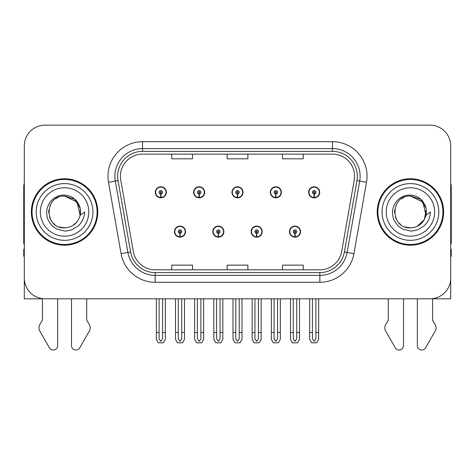 <?xml version="1.0" encoding="UTF-8"?>
<svg xmlns="http://www.w3.org/2000/svg" width="475" height="475" viewBox="0 0 475 475"><rect width="100%" height="100%" fill="white"/><g stroke="black" fill="none" stroke-linecap="round" stroke-linejoin="round"><path stroke-width="0.71" d="M410.424 298.817L417.341 298.817L417.341 345.604A4.418 4.418 0 0 0 425.588 347.813L435.527 330.457A6.917 6.917 0 0 0 435.023 324.294L432.565 320.233L432.565 298.817L450.698 298.817L450.698 145.89A20.758 20.758 0 0 0 429.934 125.133L45.066 125.133A20.758 20.758 0 0 0 24.302 145.89L24.302 298.817L42.435 298.817L42.435 320.233L39.977 324.294A6.917 6.917 0 0 0 39.473 330.457L49.412 347.813A4.418 4.418 0 0 0 57.659 345.604L57.659 298.817L64.576 298.817M174.462 231.622A5.534 5.534 0 0 0 179.995 237.162A5.534 5.534 0 0 0 185.535 231.622A5.534 5.534 0 0 0 179.995 226.088A5.534 5.534 0 0 0 174.462 231.622M212.794 231.622A5.534 5.534 0 0 0 218.334 237.162A5.534 5.534 0 0 0 223.868 231.622A5.534 5.534 0 0 0 218.334 226.088A5.534 5.534 0 0 0 212.794 231.622M251.132 231.622A5.534 5.534 0 0 0 256.666 237.162A5.534 5.534 0 0 0 262.206 231.622A5.534 5.534 0 0 0 256.666 226.088A5.534 5.534 0 0 0 251.132 231.622M270.299 192.322A5.534 5.534 0 0 0 275.832 197.855A5.534 5.534 0 0 0 281.372 192.322A5.534 5.534 0 0 0 275.832 186.782A5.534 5.534 0 0 0 270.299 192.322M231.966 192.322A5.534 5.534 0 0 0 237.5 197.855A5.534 5.534 0 0 0 243.034 192.322A5.534 5.534 0 0 0 237.5 186.782A5.534 5.534 0 0 0 231.966 192.322M193.628 192.322A5.534 5.534 0 0 0 199.167 197.855A5.534 5.534 0 0 0 204.701 192.322A5.534 5.534 0 0 0 199.167 186.782A5.534 5.534 0 0 0 193.628 192.322M155.295 192.322A5.534 5.534 0 0 0 160.829 197.855A5.534 5.534 0 0 0 166.363 192.322A5.534 5.534 0 0 0 160.829 186.782A5.534 5.534 0 0 0 155.295 192.322M289.465 231.622A5.534 5.534 0 0 0 295.005 237.162A5.534 5.534 0 0 0 300.538 231.622A5.534 5.534 0 0 0 295.005 226.088A5.534 5.534 0 0 0 289.465 231.622M308.637 192.322A5.534 5.534 0 0 0 314.171 197.855A5.534 5.534 0 0 0 319.705 192.322A5.534 5.534 0 0 0 314.171 186.782A5.534 5.534 0 0 0 308.637 192.322M31.362 211.975A33.214 33.214 0 0 0 64.576 245.189A33.214 33.214 0 0 0 97.791 211.975A33.214 33.214 0 0 0 64.576 178.76A33.214 33.214 0 0 0 31.362 211.975M377.209 211.975A33.214 33.214 0 0 0 410.424 245.189A33.214 33.214 0 0 0 443.638 211.975A33.214 33.214 0 0 0 410.424 178.76A33.214 33.214 0 0 0 377.209 211.975M120.418 176.267A22.141 22.141 0 0 1 142.559 154.126L332.441 154.126A22.141 22.141 0 0 1 354.243 180.114L341.656 251.524A22.141 22.141 0 0 1 319.847 269.824L155.153 269.824A22.141 22.141 0 0 1 133.344 251.524L120.757 180.114A22.141 22.141 0 0 1 120.418 176.267M117.652 176.267A24.914 24.914 0 0 0 118.032 180.595L130.619 252.005A24.914 24.914 0 0 0 155.153 272.591L319.847 272.591A24.914 24.914 0 0 0 344.381 252.005L356.968 180.595A24.914 24.914 0 0 0 332.441 151.353L142.559 151.353A24.914 24.914 0 0 0 117.652 176.267M108.49 182.275A34.598 34.598 0 0 1 142.559 141.669L332.441 141.669A34.598 34.598 0 0 1 366.51 182.275L353.923 253.686A34.598 34.598 0 0 1 319.847 282.275L155.153 282.275A34.598 34.598 0 0 1 121.077 253.686L108.49 182.275L115.3 181.076A27.681 27.681 0 0 1 142.559 148.586L332.441 148.586A27.681 27.681 0 0 1 359.7 181.076L347.106 252.486A27.681 27.681 0 0 1 319.847 275.358L155.153 275.358A27.681 27.681 0 0 1 127.894 252.486L115.3 181.076A27.681 27.681 0 0 1 114.885 176.267M429.934 125.133L45.066 125.133M24.302 145.89L24.302 278.053A20.758 20.758 0 0 0 45.066 298.817L429.934 298.817A20.758 20.758 0 0 0 450.698 278.053L450.698 145.89M227.121 154.126L227.121 158.81L247.879 158.81L247.879 154.126M171.76 154.126L171.76 158.81L192.523 158.81L192.523 154.126M282.477 154.126L282.477 158.81L303.24 158.81L303.24 154.126M247.879 269.824L247.879 265.133L227.121 265.133L227.121 269.824M192.523 269.824L192.523 265.133L171.76 265.133L171.76 269.824M303.24 269.824L303.24 265.133L282.477 265.133L282.477 269.824M296.733 298.817L296.733 338.871L295.005 341.341L293.271 338.871L293.271 332.447L290.504 332.447L290.504 339.364L292.505 342.825L297.504 342.825L299.499 339.364L299.499 298.817M294.928 233.35L294.779 236.811A5.189 5.189 0 0 1 289.815 231.622A5.189 5.189 0 0 1 295.005 226.433A5.189 5.189 0 0 1 300.194 231.622A5.189 5.189 0 0 1 295.23 236.811L295.076 233.35A1.728 1.728 0 0 0 296.733 231.622A1.728 1.728 0 0 0 295.005 229.894A1.728 1.728 0 0 0 293.271 231.622A1.728 1.728 0 0 0 294.928 233.35L294.975 232.317A0.695 0.695 0 0 1 294.31 231.622A0.695 0.695 0 0 1 295.005 230.933A0.695 0.695 0 0 1 295.693 231.622A0.695 0.695 0 0 1 295.034 232.317L295.076 233.35M300.36 233.005L300.004 233.005M300.004 230.238L300.36 230.238M289.999 233.005L289.643 233.005M289.643 230.238L289.999 230.238M290.504 298.817L290.504 332.447M293.271 298.817L293.271 332.447M296.733 332.447L299.499 332.447M315.899 298.817L315.899 338.871L314.171 341.341L312.443 338.871L312.443 332.447L309.67 332.447L309.67 339.364L311.671 342.825L316.671 342.825L318.666 339.364L318.666 298.817M314.094 194.049L313.945 197.505A5.189 5.189 0 0 1 308.982 192.322A5.189 5.189 0 0 1 314.171 187.132A5.189 5.189 0 0 1 319.36 192.322A5.189 5.189 0 0 1 314.397 197.505L314.248 194.049A1.728 1.728 0 0 0 315.899 192.322A1.728 1.728 0 0 0 314.171 190.588A1.728 1.728 0 0 0 312.443 192.322A1.728 1.728 0 0 0 314.094 194.049L314.141 193.01A0.695 0.695 0 0 1 313.476 192.322A0.695 0.695 0 0 1 314.171 191.627A0.695 0.695 0 0 1 314.86 192.322A0.695 0.695 0 0 1 314.201 193.01L314.248 194.049M319.532 193.705L319.17 193.705M319.17 190.938L319.532 190.938M309.166 193.705L308.809 193.705M308.809 190.938L309.166 190.938M309.67 298.817L309.67 332.447M312.443 298.817L312.443 332.447M315.899 332.447L318.666 332.447M258.4 298.817L258.4 338.871L256.666 341.341L254.938 338.871L254.938 332.447L252.172 332.447L252.172 339.364L254.167 342.825L259.166 342.825L261.167 339.364L261.167 298.817M256.595 233.35L256.441 236.811A5.189 5.189 0 0 1 251.477 231.622A5.189 5.189 0 0 1 256.666 226.433A5.189 5.189 0 0 1 261.856 231.622A5.189 5.189 0 0 1 256.892 236.811L256.743 233.35A1.728 1.728 0 0 0 258.4 231.622A1.728 1.728 0 0 0 256.666 229.894A1.728 1.728 0 0 0 254.938 231.622A1.728 1.728 0 0 0 256.595 233.35L256.637 232.317A0.695 0.695 0 0 1 255.977 231.622A0.695 0.695 0 0 1 256.666 230.933A0.695 0.695 0 0 1 257.361 231.622A0.695 0.695 0 0 1 256.696 232.317L256.743 233.35M262.028 233.005L261.672 233.005M261.672 230.238L262.028 230.238M251.667 233.005L251.305 233.005M251.305 230.238L251.667 230.238M252.172 298.817L252.172 332.447M254.938 298.817L254.938 332.447M258.4 332.447L261.167 332.447M220.062 298.817L220.062 338.871L218.334 341.341L216.6 338.871L216.6 332.447L213.833 332.447L213.833 339.364L215.834 342.825L220.833 342.825L222.828 339.364L222.828 298.817M218.257 233.35L218.108 236.811A5.189 5.189 0 0 1 213.144 231.622A5.189 5.189 0 0 1 218.334 226.433A5.189 5.189 0 0 1 223.523 231.622A5.189 5.189 0 0 1 218.559 236.811L218.405 233.35A1.728 1.728 0 0 0 220.062 231.622A1.728 1.728 0 0 0 218.334 229.894A1.728 1.728 0 0 0 216.6 231.622A1.728 1.728 0 0 0 218.257 233.35L218.304 232.317A0.695 0.695 0 0 1 217.639 231.622A0.695 0.695 0 0 1 218.334 230.933A0.695 0.695 0 0 1 219.023 231.622A0.695 0.695 0 0 1 218.363 232.317L218.405 233.35M223.695 233.005L223.333 233.005M223.333 230.238L223.695 230.238M213.328 233.005L212.972 233.005M212.972 230.238L213.328 230.238M213.833 298.817L213.833 332.447M216.6 298.817L216.6 332.447M220.062 332.447L222.828 332.447M181.729 298.817L181.729 338.871L179.995 341.341L178.268 338.871L178.268 332.447L175.501 332.447L175.501 339.364L177.496 342.825L182.495 342.825L184.496 339.364L184.496 298.817M179.924 233.35L179.77 236.811A5.189 5.189 0 0 1 174.806 231.622A5.189 5.189 0 0 1 179.995 226.433A5.189 5.189 0 0 1 185.185 231.622A5.189 5.189 0 0 1 180.221 236.811L180.072 233.35A1.728 1.728 0 0 0 181.729 231.622A1.728 1.728 0 0 0 179.995 229.894A1.728 1.728 0 0 0 178.268 231.622A1.728 1.728 0 0 0 179.924 233.35L179.966 232.317A0.695 0.695 0 0 1 179.307 231.622A0.695 0.695 0 0 1 179.995 230.933A0.695 0.695 0 0 1 180.69 231.622A0.695 0.695 0 0 1 180.025 232.317L180.072 233.35M185.357 233.005L185.001 233.005M185.001 230.238L185.357 230.238M174.996 233.005L174.64 233.005M174.64 230.238L174.996 230.238M175.501 298.817L175.501 332.447M178.268 298.817L178.268 332.447M181.729 332.447L184.496 332.447M277.566 298.817L277.566 338.871L275.832 341.341L274.105 338.871L274.105 332.447L271.338 332.447L271.338 339.364L273.333 342.825L278.338 342.825L280.333 339.364L280.333 298.817M275.761 194.049L275.607 197.505A5.189 5.189 0 0 1 270.643 192.322A5.189 5.189 0 0 1 275.832 187.132A5.189 5.189 0 0 1 281.028 192.322A5.189 5.189 0 0 1 276.064 197.505L275.91 194.049A1.728 1.728 0 0 0 277.566 192.322A1.728 1.728 0 0 0 275.832 190.588A1.728 1.728 0 0 0 274.105 192.322A1.728 1.728 0 0 0 275.761 194.049L275.803 193.01A0.695 0.695 0 0 1 275.144 192.322A0.695 0.695 0 0 1 275.832 191.627A0.695 0.695 0 0 1 276.527 192.322A0.695 0.695 0 0 1 275.868 193.01L275.91 194.049M281.194 193.705L280.838 193.705M280.838 190.938L281.194 190.938M270.833 193.705L270.477 193.705M270.477 190.938L270.833 190.938M271.338 298.817L271.338 332.447M274.105 298.817L274.105 332.447M277.566 332.447L280.333 332.447M239.228 298.817L239.228 338.871L237.5 341.341L235.772 338.871L235.772 332.447L232.999 332.447L232.999 339.364L235 342.825L240 342.825L242.001 339.364L242.001 298.817M237.423 194.049L237.274 197.505A5.189 5.189 0 0 1 232.311 192.322A5.189 5.189 0 0 1 237.5 187.132A5.189 5.189 0 0 1 242.689 192.322A5.189 5.189 0 0 1 237.726 197.505L237.577 194.049A1.728 1.728 0 0 0 239.228 192.322A1.728 1.728 0 0 0 237.5 190.588A1.728 1.728 0 0 0 235.772 192.322A1.728 1.728 0 0 0 237.423 194.049L237.47 193.01A0.695 0.695 0 0 1 236.805 192.322A0.695 0.695 0 0 1 237.5 191.627A0.695 0.695 0 0 1 238.195 192.322A0.695 0.695 0 0 1 237.53 193.01L237.577 194.049M242.862 193.705L242.499 193.705M242.499 190.938L242.862 190.938M232.501 193.705L232.138 193.705M232.138 190.938L232.501 190.938M232.999 298.817L232.999 332.447M235.772 298.817L235.772 332.447M239.228 332.447L242.001 332.447M200.895 298.817L200.895 338.871L199.167 341.341L197.434 338.871L197.434 332.447L194.667 332.447L194.667 339.364L196.662 342.825L201.667 342.825L203.662 339.364L203.662 298.817M199.09 194.049L198.936 197.505A5.189 5.189 0 0 1 193.972 192.322A5.189 5.189 0 0 1 199.167 187.132A5.189 5.189 0 0 1 204.357 192.322A5.189 5.189 0 0 1 199.393 197.505L199.239 194.049A1.728 1.728 0 0 0 200.895 192.322A1.728 1.728 0 0 0 199.167 190.588A1.728 1.728 0 0 0 197.434 192.322A1.728 1.728 0 0 0 199.09 194.049L199.132 193.01A0.695 0.695 0 0 1 198.473 192.322A0.695 0.695 0 0 1 199.167 191.627A0.695 0.695 0 0 1 199.856 192.322A0.695 0.695 0 0 1 199.197 193.01L199.239 194.049M204.523 193.705L204.167 193.705M204.167 190.938L204.523 190.938M194.162 193.705L193.806 193.705M193.806 190.938L194.162 190.938M194.667 298.817L194.667 332.447M197.434 298.817L197.434 332.447M200.895 332.447L203.662 332.447M162.557 298.817L162.557 338.871L160.829 341.341L159.101 338.871L159.101 332.447L156.334 332.447L156.334 339.364L158.329 342.825L163.329 342.825L165.33 339.364L165.33 298.817M160.752 194.049L160.603 197.505A5.189 5.189 0 0 1 155.64 192.322A5.189 5.189 0 0 1 160.829 187.132A5.189 5.189 0 0 1 166.018 192.322A5.189 5.189 0 0 1 161.055 197.505L160.906 194.049A1.728 1.728 0 0 0 162.557 192.322A1.728 1.728 0 0 0 160.829 190.588A1.728 1.728 0 0 0 159.101 192.322A1.728 1.728 0 0 0 160.752 194.049L160.799 193.01A0.695 0.695 0 0 1 160.14 192.322A0.695 0.695 0 0 1 160.829 191.627A0.695 0.695 0 0 1 161.524 192.322A0.695 0.695 0 0 1 160.859 193.01L160.906 194.049M166.191 193.705L165.834 193.705M165.834 190.938L166.191 190.938M155.83 193.705L155.467 193.705M155.467 190.938L155.83 190.938M156.334 298.817L156.334 332.447M159.101 298.817L159.101 332.447M162.557 332.447L165.33 332.447M24.302 243.77A13.84 13.84 0 0 0 23.75 243.806L23.75 187.061A13.84 13.84 0 0 1 24.302 183.184M24.302 256.257L23.75 256.257L23.75 249.339L24.302 249.339M71.493 298.817L71.493 345.604A4.418 4.418 0 0 0 79.741 347.813L89.68 330.457A6.917 6.917 0 0 0 89.175 324.294L86.717 320.233L86.717 298.817M388.283 298.817L388.283 320.233L385.825 324.294A6.917 6.917 0 0 0 385.32 330.457L395.259 347.813A4.418 4.418 0 0 0 403.507 345.604L403.507 298.817M450.698 183.184A13.84 13.84 0 0 1 451.25 187.061L451.25 243.806A13.84 13.84 0 0 0 450.698 243.77M450.698 249.339L451.25 249.339L451.25 256.257L450.698 256.257M64.44 227.887L59.262 226.973M54.952 224.645L53.152 223.054M50.706 219.777L49.436 216.873M48.688 212.859L48.812 209.813M50.006 205.562L51.514 202.878M55.599 198.835L58.277 197.357M61.887 227.656L66.126 227.81M64.576 227.893C72.722 227.335 77.912 223.131 80.138 215.282L84.633 211.975C84.301 217.485 82.217 222.092 78.375 225.779L71.951 229.752C67.272 230.939 64.814 231.349 64.576 230.963L57.493 229.288C57.113 229.591 51.241 225.233 51.65 225.15C48.313 220.804 46.847 218.922 46.657 212.117C46.966 202.754 54.963 194.489 64.576 195.136C68.453 195.29 71.879 196.656 74.86 199.233C76.41 199.91 80.453 206.684 80.144 208.662A15.912 15.912 0 0 1 80.144 215.27L76.944 201.958L64.576 196.062C44.044 195.065 44.044 228.873 64.576 227.893L66.441 227.774M72.319 225.874L76.956 221.962M79.901 216.256L80.305 209.552M79.925 207.771L75.008 199.951M73.785 198.989L64.95 196.068M73.809 224.936L75.02 223.98M92.946 211.975A28.369 28.369 0 0 1 64.576 240.344A28.369 28.369 0 0 1 36.207 211.975A28.369 28.369 0 0 1 64.576 183.599A28.369 28.369 0 0 1 92.946 211.975M64.576 244.494A32.526 32.526 0 0 1 32.057 211.975A32.526 32.526 0 0 1 64.576 179.449A32.526 32.526 0 0 1 97.102 211.975A32.526 32.526 0 0 1 64.576 244.494M64.576 236.194A24.219 24.219 0 0 1 40.357 211.975A24.219 24.219 0 0 1 64.576 187.756A24.219 24.219 0 0 1 88.795 211.975A24.219 24.219 0 0 1 64.576 236.194M410.287 227.887L405.11 226.973M400.799 224.645L399 223.054M396.554 219.777L395.283 216.873M394.535 212.859L394.654 209.813M395.853 205.562L397.361 202.878M401.446 198.835L404.124 197.357M407.734 227.656L411.973 227.81M410.424 227.893C418.57 227.335 423.759 223.131 425.986 215.282L430.481 211.975C430.148 217.485 428.064 222.092 424.223 225.779L417.798 229.752C413.119 230.939 410.661 231.349 410.424 230.963L403.34 229.288C402.96 229.591 397.088 225.233 397.498 225.15C394.161 220.804 392.694 218.922 392.504 212.117C392.813 202.754 400.811 194.489 410.424 195.136C414.301 195.29 417.727 196.656 420.707 199.233C422.257 199.91 426.301 206.684 425.992 208.662A15.912 15.912 0 0 1 425.992 215.27L422.792 201.958L410.424 196.062C389.892 195.065 389.892 228.873 410.424 227.893L412.288 227.774M416.997 226.462L424.418 219.551L426.152 209.552M425.772 207.771L420.856 199.951M419.633 198.989L410.798 196.068M419.657 224.936L420.868 223.98M438.793 211.975A28.369 28.369 0 0 1 410.424 240.344A28.369 28.369 0 0 1 382.054 211.975A28.369 28.369 0 0 1 410.424 183.599A28.369 28.369 0 0 1 438.793 211.975M410.424 244.494A32.526 32.526 0 0 1 377.898 211.975A32.526 32.526 0 0 1 410.424 179.449A32.526 32.526 0 0 1 442.943 211.975A32.526 32.526 0 0 1 410.424 244.494M410.424 236.194A24.219 24.219 0 0 1 386.205 211.975A24.219 24.219 0 0 1 410.424 187.756A24.219 24.219 0 0 1 434.643 211.975A24.219 24.219 0 0 1 410.424 236.194M332.441 141.669L332.441 151.353M115.3 181.076L118.032 180.595M155.153 282.275L155.153 272.591M319.847 272.591L319.847 282.275M344.381 252.005L353.923 253.686M121.077 253.686L130.619 252.005M356.968 180.595L366.51 182.275M142.559 141.669L142.559 151.353M294.779 236.811A5.189 5.189 0 0 1 289.815 231.622M313.945 197.505A5.189 5.189 0 0 1 308.982 192.322M256.441 236.811A5.189 5.189 0 0 1 251.477 231.622M218.108 236.811A5.189 5.189 0 0 1 213.144 231.622M179.77 236.811A5.189 5.189 0 0 1 174.806 231.622M275.607 197.505A5.189 5.189 0 0 1 270.643 192.322M237.274 197.505A5.189 5.189 0 0 1 232.311 192.322M198.936 197.505A5.189 5.189 0 0 1 193.972 192.322M160.603 197.505A5.189 5.189 0 0 1 155.64 192.322"/></g></svg>

